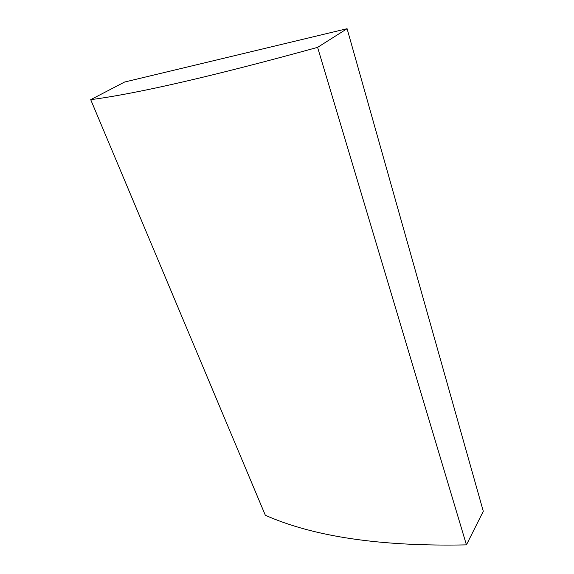 <?xml version="1.0" encoding="UTF-8"?>
<svg xmlns="http://www.w3.org/2000/svg" width="574" height="574" viewBox="0 0 574 574"><rect width="100%" height="100%" fill="white"/><g stroke="black" fill="none" stroke-linecap="round" stroke-linejoin="round"><path stroke-width="0.86" d="M317.594 47.362C213.026 76.148 137.401 93.584 90.706 99.661L124.58 82.039L347.083 28.7L317.594 47.362L466.432 544.877C380.813 546.62 313.777 536.747 265.332 515.258L90.706 99.661M466.432 544.877L483.294 511.276L347.083 28.7"/></g></svg>
